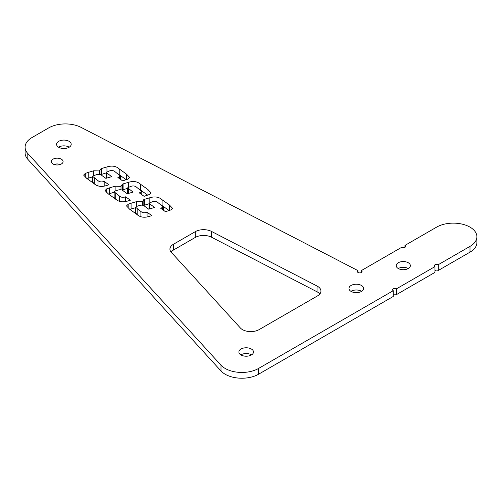 <?xml version="1.0" encoding="UTF-8"?>
<svg xmlns="http://www.w3.org/2000/svg" width="502" height="502" viewBox="0 0 502 502"><rect width="100%" height="100%" fill="white"/><g stroke="black" fill="none" stroke-linecap="round" stroke-linejoin="round"><path stroke-width="0.75" d="M60.322 164.468A5.898 3.407 0 0 0 54.084 164.468M61.369 159.172A5.898 3.407 0 0 0 54.944 158.431A5.898 3.407 0 0 0 51.304 161.581A5.898 3.407 0 0 0 53.03 163.985A5.898 3.407 0 0 0 59.456 164.725A5.898 3.407 0 0 0 63.101 161.581A5.898 3.407 0 0 0 61.369 159.172M408.283 268.526A7.078 4.085 0 0 0 398.274 268.526A7.078 4.085 0 0 0 405.986 269.411A7.078 4.085 0 0 0 410.354 265.64A7.078 4.085 0 0 0 408.283 262.753A7.078 4.085 0 0 0 400.571 261.862A7.078 4.085 0 0 0 396.203 265.64A7.078 4.085 0 0 0 398.274 268.526M69.232 147.193A7.31 4.223 0 0 0 69.069 147.099A7.31 4.223 0 0 0 58.565 147.193M69.069 141.319A7.31 4.223 0 0 0 61.1 140.403A7.31 4.223 0 0 0 56.588 144.306A7.31 4.223 0 0 0 58.728 147.287A7.31 4.223 0 0 0 66.697 148.203A7.31 4.223 0 0 0 71.209 144.306A7.31 4.223 0 0 0 69.069 141.319M319.843 293.977A11.791 6.808 0 0 0 317.502 292.051A11.791 6.808 0 0 0 317.032 291.794L211.474 237.189A11.791 6.808 0 0 0 195.265 237.446L173.385 250.078A11.791 6.808 0 0 0 171.044 252.004M317.502 295.904A11.791 6.808 0 0 0 320.954 291.091A11.791 6.808 0 0 0 317.502 286.272A11.791 6.808 0 0 0 317.032 286.021L211.474 231.409A11.791 6.808 0 0 0 195.265 231.667L173.385 244.298A11.791 6.808 0 0 0 169.927 249.117A11.791 6.808 0 0 0 171.289 252.286L240.351 327.963A11.791 6.808 0 0 0 259.126 329.607L317.502 295.904M361.609 291.329A7.31 4.223 0 0 0 361.446 291.235A7.31 4.223 0 0 0 350.948 291.329M361.446 285.456A7.31 4.223 0 0 0 353.483 284.54A7.31 4.223 0 0 0 348.965 288.443A7.31 4.223 0 0 0 351.105 291.424A7.31 4.223 0 0 0 359.074 292.34A7.31 4.223 0 0 0 363.592 288.443A7.31 4.223 0 0 0 361.446 285.456M251.533 354.883A7.31 4.223 0 0 0 251.37 354.788A7.31 4.223 0 0 0 240.866 354.883M251.37 349.009A7.31 4.223 0 0 0 243.401 348.093A7.31 4.223 0 0 0 238.889 351.996A7.31 4.223 0 0 0 241.029 354.977A7.31 4.223 0 0 0 248.998 355.893A7.31 4.223 0 0 0 253.51 351.996A7.31 4.223 0 0 0 251.37 349.009M469.991 227.124A23.588 13.617 0 0 0 436.633 227.124L404.945 245.415A2.359 1.362 180 0 1 405.635 246.382A2.359 1.362 180 0 1 404.179 247.637A2.359 1.362 180 0 1 401.613 247.342L361.384 270.565A2.359 1.362 180 0 1 362.074 271.532A2.359 1.362 180 0 1 359.714 272.893A2.359 1.362 180 0 1 357.361 271.532A2.359 1.362 180 0 1 357.957 270.622L81.104 127.395A23.588 13.617 0 0 0 48.688 127.91L32.009 137.542A23.588 13.617 0 0 0 25.1 147.168A23.588 13.617 0 0 0 27.817 153.518L220.993 365.18A23.588 13.617 0 0 0 258.543 368.462L393.235 290.696A2.359 1.362 180 0 1 392.545 289.736A2.359 1.362 180 0 1 394.001 288.474A2.359 1.362 180 0 1 396.574 288.769L434.97 266.6A2.359 1.362 180 0 1 434.387 265.702A2.359 1.362 180 0 1 435.767 264.46A2.359 1.362 180 0 1 438.296 264.679L469.991 246.382A23.588 13.617 0 0 0 476.9 236.749A23.588 13.617 0 0 0 469.991 227.124M142.442 205.136L142.442 201.773L143.836 199.532L149.834 197.75C154.848 196.226 158.933 196.891 162.09 199.746L169.406 204.992L172.506 208.292L170.805 209.943L165.516 211.718L160.772 208.317L163.338 206.931L158.061 202.67C156.429 201.22 154.371 200.976 151.886 201.936L149.094 203.241L154.484 207.508L148.724 209.183L144.952 206.473C143.409 205.042 141.413 204.772 138.966 205.657L136.299 206.529L135.584 207.226L140.899 211.499C142.555 212.854 144.614 213.099 147.067 212.227L151.799 215.622L149.433 216.362C144.344 217.962 140.183 217.328 136.939 214.467L129.629 209.221L126.504 205.92L128.173 204.258L131.078 203.228L136.557 201.628L142.442 201.773L142.367 201.233M99.572 174.307L99.572 170.944L100.965 168.703L106.957 166.921C111.971 165.396 116.056 166.062 119.219 168.917L126.529 174.169L129.629 177.463L127.928 179.12L122.639 180.889L117.901 177.488L120.467 176.102L115.19 171.841C113.559 170.391 111.5 170.147 109.016 171.107L106.217 172.412L111.613 176.679L105.853 178.354L102.082 175.644C100.538 174.219 98.536 173.943 96.089 174.828L93.422 175.7L92.707 176.397L98.028 180.67C99.678 182.025 101.737 182.27 104.19 181.398L108.928 184.799L106.556 185.533C101.467 187.133 97.306 186.506 94.069 183.644L86.752 178.392L83.627 175.091L85.296 173.435L88.201 172.399L93.679 170.805L99.572 170.944L99.496 170.404M121.007 189.718L121.007 186.355L122.4 184.115L128.399 182.339C133.406 180.814 137.492 181.479 140.654 184.334L147.964 189.58L151.064 192.875L149.364 194.531L144.074 196.307L139.336 192.906L141.903 191.513L136.626 187.252C134.994 185.809 132.936 185.564 130.451 186.524L127.652 187.83L133.049 192.09L127.288 193.766L123.517 191.061C121.973 189.63 119.978 189.361 117.524 190.245L114.858 191.111L114.142 191.814L119.463 196.087C121.12 197.437 123.172 197.681 125.632 196.815L130.363 200.21L127.991 200.944C122.908 202.544 118.742 201.917 115.504 199.056L108.187 193.81L105.069 190.503L106.731 188.846L109.637 187.817L115.121 186.217L121.007 186.355L120.932 185.815M25.1 147.168L25.1 152.947A23.588 13.617 0 0 0 27.817 159.297L220.993 370.959A23.588 13.617 0 0 0 258.543 374.241L393.235 296.475L393.235 290.696M434.97 270.578A2.359 1.362 180 0 1 438.296 270.459L469.991 252.161A23.588 13.617 0 0 0 476.9 242.529L476.9 236.749M393.235 294.548A2.359 1.362 180 0 1 396.574 294.548L434.97 272.379L434.97 266.6M117.926 173.805L126.278 179.766M100.588 174.677L106.217 172.92M86.978 178.555L92.707 176.867M92.707 176.397L92.707 182.176L95.211 184.429M106.217 172.412L106.223 178.248M160.797 204.634L169.155 210.589M143.459 205.506L149.094 203.743M129.849 209.384L135.584 207.696M135.584 207.226L135.584 213.005L138.081 215.258M149.094 203.241L149.094 209.07M139.361 189.223L147.713 195.178M122.024 190.089L127.652 188.332M108.413 193.967L114.142 192.279M114.142 191.814L114.142 197.587L116.646 199.846M127.652 187.83L127.659 193.659M396.574 288.769L396.574 294.548M438.296 264.679L438.296 270.459M404.945 245.415L404.945 247.342M361.384 270.565L361.384 272.492M357.957 270.622L357.957 272.442M101.655 174.25L101.655 168.471M106.957 171.759L106.957 166.921M119.671 178.762L119.671 176.855M98.028 185.941L98.028 180.67M104.19 186.129L104.19 181.398M85.296 177.275L85.296 173.435M88.201 178.179L88.201 172.399M93.679 175.6L93.679 170.805M100.965 174.483L100.965 168.703M144.532 205.073L144.532 199.3M149.834 202.588L149.834 197.75M162.548 209.591L162.548 207.684M140.899 216.77L140.899 211.499M147.067 216.958L147.067 212.227M128.173 208.104L128.173 204.258M131.078 209.008L131.078 203.228M136.557 206.422L136.557 201.628M143.836 205.305L143.836 199.532M123.097 189.662L123.097 183.883M128.399 187.177L128.399 182.339M141.106 194.174L141.106 192.266M119.463 201.358L119.463 196.087M125.632 201.54L125.632 196.815M106.731 192.686L106.731 188.846M109.637 193.59L109.637 187.817M115.121 191.011L115.121 186.217M122.4 189.894L122.4 184.115M258.543 368.462L258.543 374.241M220.993 365.18L220.993 370.959M469.991 246.382L469.991 252.161M27.817 153.518L27.817 159.297M195.265 231.667L195.265 237.446M211.474 231.409L211.474 237.189M173.385 244.298L173.385 250.078M317.032 286.021L317.032 291.794M119.219 174.696L119.219 168.917M126.529 179.678L126.529 174.169M106.913 178.041L106.913 173.303M94.288 183.77L94.288 177.99M162.09 205.525L162.09 199.746M169.406 210.501L169.406 204.992M149.791 208.87L149.791 204.132M137.159 214.592L137.159 208.819M140.654 190.107L140.654 184.334M147.964 195.09L147.964 189.58M128.355 193.458L128.355 188.721M115.724 199.181L115.724 193.402M120.467 176.102L120.467 179.333M163.338 206.931L163.338 210.162M141.903 191.513L141.903 194.745"/></g></svg>
